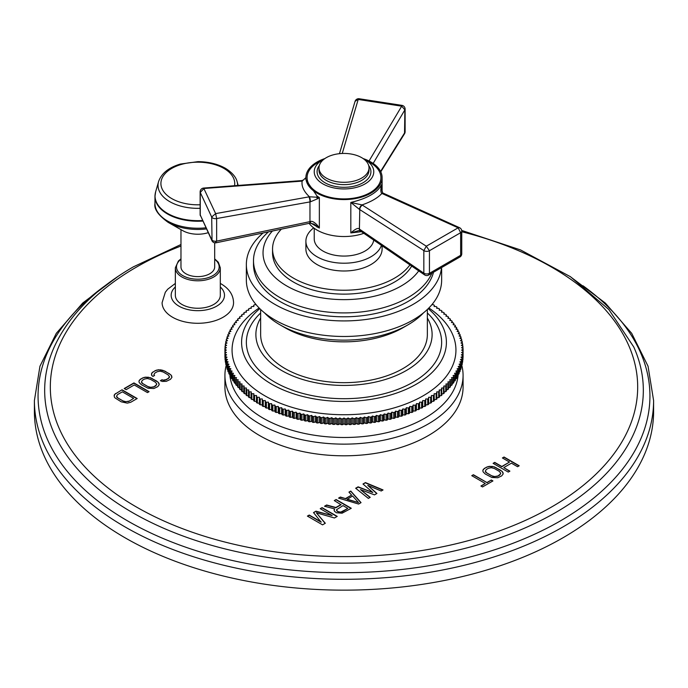 <?xml version="1.0" encoding="UTF-8"?>
<svg xmlns="http://www.w3.org/2000/svg" width="688" height="688" viewBox="0 0 688 688"><rect width="100%" height="100%" fill="white"/><g stroke="black" fill="none" stroke-linecap="round" stroke-linejoin="round"><path stroke-width="1.03" d="M653.6 400.554L653.6 411.398A309.6 178.742 0 0 1 562.922 537.792A309.6 178.742 180 0 1 225.518 576.544A309.6 178.742 180 0 1 34.4 411.398L34.4 400.554A309.6 178.742 0 0 0 225.518 565.691A309.6 178.742 0 0 0 562.922 526.948A309.6 178.742 0 0 0 653.6 400.554L648.044 366.214L631.696 333.327L605.311 303.047L569.879 276.335M152.951 376.405L154.576 375.467L153.88 374.754L154.809 373.102L157.242 371.692L160.106 371.159L163.168 371.993L168.01 374.788L169.454 376.56L168.526 378.211L166.092 379.613L163.237 380.146L161.998 379.75L160.373 380.688L162.256 381.462L166.35 381.324L170.461 379.329L171.931 377.359L170.977 374.934L164.793 371.056L158.713 369.731L155.307 370.574L151.842 372.948L151.609 375.313L152.951 376.405M157.75 386.665L159.212 384.704L158.257 382.279L150.199 377.617L144.265 377.325L140.429 379.165L138.959 381.126L139.165 382.502L141.264 384.644L147.98 388.213L153.906 388.514L157.75 386.665M149.09 391.661L133.936 382.915L124.201 388.539L126.136 389.657L134.246 384.97L147.473 392.599L149.09 391.661M130.694 402.282L137.187 398.533L122.034 389.786L114.509 394.499L114.277 396.864L115.034 397.922L121.208 401.809L127.297 403.134L130.694 402.282M362.989 484.008L372.801 492.496L358.104 486.829L355.662 488.239L368.372 498.404L370.204 497.347L360.435 489.581L374.487 494.878L376.929 493.468L367.762 485.35L381.204 491L383.035 489.942L365.44 482.598L362.989 484.008M358.603 504.046L361.045 502.636L350.777 491.06L348.945 492.118L351.594 495.059L345.488 498.585L340.397 497.054L338.556 498.112L358.603 504.046M341.059 504.493L335.864 507.495L326.645 504.992L324.512 506.23L334.678 508.922L334.101 509.997L334.471 511.27L336.423 512.749L342.091 513.205L351.276 508.277L336.114 499.522L334.282 500.58L341.059 504.768L335.864 507.761L326.645 505.267L324.831 506.316M321.176 521.934L309.239 515.045L307.407 516.103L322.56 524.849L325.312 523.267L316.351 512.801L334.471 517.978L337.223 516.387L322.07 507.641L320.238 508.699L332.166 515.587L315.955 511.167L313.513 512.577L321.176 522.201L309.239 515.312L307.648 516.241M502.403 457.967L509.498 462.061L501.836 466.49L494.741 462.388L493.098 463.342L508.251 472.088L509.894 471.142L503.771 467.608L511.433 463.179L517.565 466.713L519.208 465.767L504.046 457.021L502.403 457.967M501.69 475.881L503.186 473.903L502.249 471.461L494.182 466.808L488.222 466.524L484.343 468.399L482.847 470.377L483.036 471.753L485.117 473.903L491.843 477.472L497.802 477.747L501.69 475.881M482.529 486.941L492.926 480.938L491.318 480.009L486.932 482.537L473.396 474.72L471.753 475.666L485.289 483.483L480.912 486.012L482.529 486.941M220.306 283.43L221.218 283.938C229.242 288.754 233.352 294.997 233.55 302.66A35.724 20.623 180 0 1 211.5 321.717A35.724 20.623 180 0 1 172.568 317.245A35.724 20.623 180 0 1 162.101 302.66L165.309 292.262L167.709 289.209L175.345 283.43M224.924 375.39L224.924 387.052A119.076 68.748 0 0 0 259.797 435.667A119.076 68.748 0 0 0 389.571 450.571A119.076 68.748 0 0 0 463.076 387.052L463.076 375.39A119.076 68.748 180 0 1 389.571 438.901A119.076 68.748 180 0 1 259.797 423.997A119.076 68.748 0 0 1 224.924 375.39A119.076 68.748 0 0 1 226.292 365.001M151.842 372.948L151.437 374.152M152.874 371.984L151.842 373.223M155.307 370.574L152.874 372.251M156.984 369.981L155.307 370.849M158.713 369.731L156.984 370.256M161.078 369.852L158.713 369.998M162.91 370.282L161.078 370.118M164.793 371.056L162.91 370.557M169.635 373.851L164.793 371.331M170.977 374.934L169.635 374.117M171.725 375.992L170.977 375.209M171.897 377.428L171.725 376.267M161.998 379.75L160.648 380.799M163.237 380.146L161.998 380.017M164.69 380.051L163.237 380.421M166.092 379.613L164.69 380.326M168.526 378.211L166.092 379.888M169.291 377.394L168.526 378.477M169.454 376.56L169.291 377.669M153.88 374.754L154.404 375.562M139.397 380.137L138.993 381.333M140.429 379.165L139.397 380.404M142.597 377.918L140.429 379.441M144.265 377.325L142.597 378.185M145.994 377.067L144.265 377.592M148.367 377.187L145.994 377.342M150.199 377.617L148.367 377.463M152.082 378.4L150.199 377.893M156.916 381.186L152.082 378.667M158.257 382.279L156.916 381.462M159.005 383.336L158.257 382.545M159.186 384.773L159.005 383.603M156.744 383.895L155.815 385.822L153.648 387.069L149.279 387.361L141.866 383.078L141.436 381.935L142.364 380.283L144.532 379.036L147.387 378.495L150.457 379.337L155.29 382.124L156.744 383.895L156.572 384.738L153.648 387.069M153.648 386.802L150.792 387.335L147.722 386.501L142.88 383.706L141.436 381.935M148.857 391.799L133.936 383.19L124.433 388.677M114.509 394.499L114.105 395.703M115.541 393.536L114.509 394.774M122.034 389.786L115.541 393.811M136.955 398.67L122.034 390.062M133.635 398.361L128.759 401.439L124.39 401.732L116.977 397.449L116.547 396.305L117.476 394.654L122.344 391.842L133.635 398.361L128.759 401.439M128.759 401.164L125.904 401.706L122.834 400.872L117.992 398.077L116.547 396.305M372.801 492.496L358.104 487.104L355.859 488.403M365.44 482.598L363.178 484.171M382.76 490.097L365.44 482.873M367.762 485.35L376.74 493.571M360.435 489.581L370.006 497.458M340.397 497.054L338.874 498.207M345.488 498.585L340.397 497.329M351.594 495.059L345.488 498.86M350.777 491.06L349.108 492.298M360.882 502.73L350.777 491.335M358.534 502.593L347.079 499.428L352.574 495.979L358.534 502.593L347.079 499.153M336.114 499.522L334.523 500.718M351.035 508.415L336.114 499.798M334.678 508.922L334.153 510.178M347.827 508.406L342.022 512.027L338.255 511.967L336.63 510.677L336.595 509.679L342.994 505.611L347.827 508.406L340.784 512.096L338.255 511.691L336.63 510.401L336.595 509.679M315.955 511.167L313.668 512.758M332.166 515.587L315.955 511.433M322.07 507.641L320.47 508.828M336.991 516.525L322.07 507.907M316.351 512.801L325.157 523.353M509.498 462.061L501.836 466.756L494.741 462.663L493.339 463.471M504.046 457.021L502.644 458.105M518.967 465.905L504.046 457.288M503.771 467.608L509.662 471.28M483.294 469.371L482.873 470.583M484.343 468.399L483.294 469.646M486.528 467.135L484.343 468.666M488.222 466.524L486.528 467.401M489.959 466.266L488.222 466.799M492.341 466.378L489.959 466.541M494.182 466.808L492.341 466.653M496.065 467.582L494.182 467.083M500.907 470.377L496.065 467.857M502.249 471.461L500.907 470.644M502.988 472.527L502.249 471.736M503.152 473.963L502.988 472.794M500.701 473.103L499.755 475.038L497.562 476.302L493.167 476.603L485.745 472.321L485.324 471.177L486.278 469.517L488.463 468.253L491.352 467.702L494.423 468.528L499.264 471.323L500.701 473.103L500.52 473.946L497.562 476.302M497.562 476.027L494.681 476.578L491.602 475.743L486.76 472.957L485.324 471.177M485.289 483.483L481.153 486.149M473.396 474.72L471.985 475.804M486.932 482.537L473.396 474.987M491.318 480.009L486.932 482.813M492.694 481.075L491.318 480.284M180.97 258.869L178.407 260.993L175.345 267.821L175.345 295.272A22.48 12.977 0 0 0 181.933 304.449A22.48 12.977 0 0 0 206.434 307.269A22.48 12.977 0 0 0 220.306 295.272L220.306 267.821L218.345 262.266L214.69 258.869M180.97 229.629L180.97 266.884A16.865 9.735 0 0 0 191.376 275.879A16.865 9.735 0 0 0 209.754 273.764A16.865 9.735 0 0 0 214.69 266.884L214.69 242.804M207.793 232.802A21.431 12.375 180 0 1 182.802 230.678A21.431 12.375 180 0 1 182.673 230.6M461.708 365.001A119.076 68.748 180 0 1 463.076 375.39M458.208 374.306A114.311 65.996 180 0 1 385.495 432.993A114.311 65.996 180 0 1 263.169 418.166A114.311 65.996 0 0 1 229.792 374.306M463.05 351.68A119.076 68.748 0 0 0 463.067 350.932L463.067 349.28L461.639 350.106L463.067 350.932L463.067 356.771A119.076 68.748 180 0 1 463.05 357.519L463.05 351.68L461.571 352.48L462.947 353.331L462.947 359.17A119.076 68.748 180 0 1 462.878 359.919L462.878 354.079L461.356 354.845L462.68 355.73L462.68 361.561A119.076 68.748 180 0 1 462.568 362.309L462.568 356.479L460.994 357.21L462.267 358.113L462.267 363.952A119.076 68.748 180 0 1 462.112 364.692L462.112 358.861L460.496 359.557L461.708 360.495L461.708 366.326A119.076 68.748 180 0 1 461.51 367.065L461.51 361.234L459.851 361.905L461.012 362.86L461.012 368.691A119.076 68.748 180 0 1 460.762 369.43L460.762 363.591L459.068 364.227L460.169 365.208L460.169 371.038A119.076 68.748 180 0 1 459.876 371.769L459.876 365.939L458.148 366.541L459.188 367.538L459.188 373.378A119.076 68.748 180 0 1 458.853 374.1L458.853 368.261L457.081 368.828L458.062 369.852L458.062 375.682A119.076 68.748 180 0 1 457.683 376.405L457.683 370.565L455.886 371.099L456.798 372.139L456.798 377.97A119.076 68.748 180 0 1 456.376 378.675L456.376 372.844L454.544 373.335L455.396 374.392L455.396 380.232A119.076 68.748 180 0 1 454.931 380.928L454.931 375.098L453.074 375.553L453.865 376.628L453.865 382.459A119.076 68.748 180 0 1 453.358 383.147L453.358 377.316L451.466 377.738L452.197 378.821L452.197 384.661A119.076 68.748 180 0 1 451.646 385.34L451.646 379.501L449.737 379.879L450.391 380.989L450.391 386.819A119.076 68.748 180 0 1 449.806 387.49L449.806 381.651L447.871 381.995L448.464 383.113L448.464 388.944A119.076 68.748 180 0 1 447.828 389.597L447.828 383.766L445.876 384.067L446.4 385.194L446.4 391.025A119.076 68.748 180 0 1 445.729 391.67L445.729 385.839L443.76 386.097L444.216 393.072A119.076 68.748 180 0 1 443.511 393.699L443.511 387.869L441.524 388.092L441.911 395.067A119.076 68.748 180 0 1 441.171 395.677L441.171 389.847L439.176 390.027L439.486 397.019A119.076 68.748 180 0 1 438.703 397.612L438.703 391.782L436.699 391.928L436.949 398.92A119.076 68.748 180 0 1 436.132 399.496L436.132 393.665L434.119 393.768L434.291 400.76A119.076 68.748 180 0 1 433.44 401.328L433.44 395.497L431.419 395.557L431.531 402.557A119.076 68.748 180 0 1 430.645 403.099L430.645 397.268L428.624 397.286L428.658 404.286A119.076 68.748 180 0 1 427.738 404.819L425.717 404.802L425.683 405.963A119.076 68.748 180 0 1 424.737 406.479L422.716 406.419L422.613 407.58A119.076 68.748 180 0 1 421.632 408.07L419.62 407.975L419.439 409.136A119.076 68.748 180 0 1 418.433 409.609L416.429 409.463L416.18 410.624A119.076 68.748 180 0 1 415.139 411.071L413.144 410.891L412.834 412.043A119.076 68.748 180 0 1 411.768 412.473L409.781 412.25L409.394 413.393A119.076 68.748 180 0 1 408.311 413.806L406.341 413.54L405.886 414.675A119.076 68.748 180 0 1 404.768 415.062L402.824 414.761L402.299 415.887A119.076 68.748 180 0 1 401.164 416.249L399.229 415.913L398.636 417.023A119.076 68.748 180 0 1 397.483 417.367L395.566 416.988L394.912 418.089A119.076 68.748 180 0 1 393.734 418.407L391.85 417.986L391.128 419.078A119.076 68.748 180 0 1 389.933 419.37L388.066 418.915L387.275 419.99A119.076 68.748 180 0 1 386.063 420.256L384.231 419.766L383.379 420.824A119.076 68.748 180 0 1 382.15 421.065L380.352 420.54L379.432 421.581A119.076 68.748 180 0 1 378.194 421.796L376.422 421.228L375.45 422.251A119.076 68.748 180 0 1 374.195 422.441L372.457 421.847L371.417 422.845A119.076 68.748 180 0 1 370.153 423.008L368.458 422.38L367.358 423.352A119.076 68.748 180 0 1 366.085 423.498L364.425 422.828L363.273 423.782A119.076 68.748 180 0 1 361.983 423.903L360.374 423.197L359.153 424.135A119.076 68.748 180 0 1 357.863 424.221L356.298 423.49L355.025 424.393A119.076 68.748 180 0 1 353.735 424.462L352.204 423.696L350.88 424.573A119.076 68.748 180 0 1 349.581 424.616L348.102 423.817L346.726 424.677A119.076 68.748 180 0 1 345.428 424.685L344 423.86L342.572 424.685A119.076 68.748 180 0 1 341.274 424.677L339.898 423.817L338.419 424.616A119.076 68.748 180 0 1 337.12 424.573L335.796 423.696L334.265 424.462A119.076 68.748 180 0 1 332.975 424.393L331.702 423.49L330.137 424.221A119.076 68.748 180 0 1 328.847 424.135L327.626 423.197L326.017 423.903A119.076 68.748 180 0 1 324.727 423.782L323.575 422.828L321.915 423.498A119.076 68.748 180 0 1 320.642 423.352L319.542 422.38L317.847 423.008A119.076 68.748 180 0 1 316.583 422.845L315.543 421.847L313.805 422.441A119.076 68.748 180 0 1 312.55 422.251L311.578 421.228L309.806 421.796A119.076 68.748 180 0 1 308.568 421.581L307.648 420.54L305.85 421.065A119.076 68.748 180 0 1 304.621 420.824L303.769 419.766L301.937 420.256A119.076 68.748 180 0 1 300.725 419.99L299.934 418.915L298.067 419.37A119.076 68.748 180 0 1 296.872 419.078L296.15 417.986L294.266 418.407A119.076 68.748 180 0 1 293.088 418.089L292.434 416.988L290.517 417.367A119.076 68.748 180 0 1 289.364 417.023L288.771 415.913L286.836 416.249A119.076 68.748 180 0 1 285.701 415.887L285.176 414.761L283.232 415.062A119.076 68.748 180 0 1 282.114 414.675L281.659 413.54L279.689 413.806A119.076 68.748 180 0 1 278.606 413.393L278.219 412.25L276.232 412.473A119.076 68.748 180 0 1 275.166 412.043L274.856 410.891L272.861 411.071A119.076 68.748 180 0 1 271.82 410.624L271.571 409.463L269.567 409.609A119.076 68.748 180 0 1 268.561 409.136L268.38 407.975L266.368 408.07A119.076 68.748 180 0 1 265.387 407.58L265.284 406.419L263.263 406.479A119.076 68.748 180 0 1 262.317 405.963L262.283 404.802L260.262 404.819A119.076 68.748 180 0 1 259.342 404.286L259.342 398.455A119.076 68.748 0 0 0 260.262 398.988L262.283 398.963L262.283 404.802M430.645 403.099L428.658 403.125M433.44 401.328L431.531 401.388M436.132 399.496L434.291 399.59M438.703 397.612L436.949 397.741M441.171 395.677L439.486 395.832M443.511 393.699L441.911 393.88M445.729 391.67L444.216 391.876M447.828 389.597L446.4 389.821M449.806 387.49L448.464 387.722M451.646 385.34L450.391 385.59M453.358 383.147L452.197 383.405M454.931 380.928L453.865 381.195M456.376 378.675L455.396 378.942M457.683 376.405L456.798 376.663M458.853 374.1L458.062 374.349M459.876 371.769L459.188 372.01M460.762 369.43L460.169 369.654M461.51 367.065L461.012 367.272M225.053 357.571L224.95 357.519A119.076 68.748 180 0 1 224.933 356.771L224.933 350.932A119.076 68.748 0 0 0 224.95 351.68L226.429 352.48L225.053 353.331A119.076 68.748 0 0 0 225.122 354.079L226.644 354.845L225.32 355.73A119.076 68.748 0 0 0 225.432 356.479L227.006 357.21L225.733 358.113A119.076 68.748 0 0 0 225.888 358.861L227.504 359.557L226.292 360.495A119.076 68.748 0 0 0 226.49 361.234L228.149 361.905L226.988 362.86A119.076 68.748 0 0 0 227.238 363.591L228.932 364.227L227.831 365.208A119.076 68.748 0 0 0 228.124 365.939L229.852 366.541L228.812 367.538A119.076 68.748 0 0 0 229.147 368.261L230.919 368.828L229.938 369.852A119.076 68.748 0 0 0 230.317 370.565L232.114 371.099L231.202 372.139A119.076 68.748 0 0 0 231.624 372.844L233.456 373.335L232.604 374.392A119.076 68.748 0 0 0 233.069 375.098L234.926 375.553L234.135 376.628A119.076 68.748 0 0 0 234.642 377.316L236.534 377.738L235.803 378.821A119.076 68.748 0 0 0 236.354 379.501L238.263 379.879L237.609 380.989A119.076 68.748 0 0 0 238.194 381.651L240.129 381.995L239.536 383.113A119.076 68.748 0 0 0 240.172 383.766L242.124 384.067L241.6 385.194A119.076 68.748 0 0 0 242.271 385.839L244.24 386.097L243.784 387.241A119.076 68.748 0 0 0 244.489 387.869L246.476 388.092L246.089 389.236A119.076 68.748 0 0 0 246.829 389.847L248.824 390.027L248.514 391.18A119.076 68.748 0 0 0 249.297 391.782L251.301 391.928L251.051 393.08A119.076 68.748 0 0 0 251.868 393.665L253.881 393.768L253.709 394.929A119.076 68.748 0 0 0 254.56 395.497L256.581 395.557L256.469 396.718A119.076 68.748 0 0 0 257.355 397.268L259.376 397.286L259.342 398.455M225.32 360.013L225.122 359.919A119.076 68.748 180 0 1 225.053 359.17L225.053 353.331M225.733 362.447L225.432 362.309A119.076 68.748 180 0 1 225.32 361.561L225.32 355.73M226.292 364.864L225.888 364.692A119.076 68.748 180 0 1 225.733 363.952L225.733 358.113M226.988 367.272L226.49 367.065A119.076 68.748 180 0 1 226.292 366.326L226.292 360.495M227.831 369.654L227.238 369.43A119.076 68.748 180 0 1 226.988 368.691L226.988 362.86M228.812 372.01L228.124 371.769A119.076 68.748 180 0 1 227.831 371.038L227.831 365.208M229.938 374.349L229.147 374.1A119.076 68.748 180 0 1 228.812 373.378L228.812 367.538M231.202 376.663L230.317 376.405A119.076 68.748 180 0 1 229.938 375.682L229.938 369.852M232.604 378.942L231.624 378.675A119.076 68.748 180 0 1 231.202 377.97L231.202 372.139M234.135 381.195L233.069 380.928A119.076 68.748 180 0 1 232.604 380.232L232.604 374.392M235.803 383.405L234.642 383.147A119.076 68.748 180 0 1 234.135 382.459L234.135 376.628M237.609 385.59L236.354 385.34A119.076 68.748 180 0 1 235.803 384.661L235.803 378.821M239.536 387.722L238.194 387.49A119.076 68.748 180 0 1 237.609 386.819L237.609 380.989M241.6 389.821L240.172 389.597A119.076 68.748 180 0 1 239.536 388.944L239.536 383.113M243.784 391.876L242.271 391.67A119.076 68.748 180 0 1 241.6 391.025L241.6 385.194M246.089 393.88L244.489 393.699A119.076 68.748 180 0 1 243.784 393.072L243.784 387.241M248.514 395.832L246.829 395.677A119.076 68.748 180 0 1 246.089 395.067L246.089 389.236M251.051 397.741L249.297 397.612A119.076 68.748 180 0 1 248.514 397.019L248.514 391.18M253.709 399.59L251.868 399.496A119.076 68.748 180 0 1 251.051 398.92L251.051 393.08M256.469 401.388L254.56 401.328A119.076 68.748 180 0 1 253.709 400.76L253.709 394.929M259.342 403.125L257.355 403.099A119.076 68.748 180 0 1 256.469 402.557L256.469 396.718M341.274 424.677L341.274 418.837L339.898 417.986L339.898 423.817M339.898 417.986L338.419 418.786A119.076 68.748 0 0 1 337.12 418.743L335.796 417.865L334.265 418.631A119.076 68.748 0 0 1 332.975 418.562L331.702 417.659L330.137 418.39A119.076 68.748 0 0 1 328.847 418.295L327.626 417.367L326.017 418.072A119.076 68.748 0 0 1 324.727 417.951L323.575 416.997L321.915 417.668A119.076 68.748 0 0 1 320.642 417.521L319.542 416.541L317.847 417.177A119.076 68.748 0 0 1 316.583 417.014L315.543 416.008L313.805 416.61A119.076 68.748 0 0 1 312.55 416.421L311.578 415.397L309.806 415.965A119.076 68.748 0 0 1 308.568 415.741L307.648 414.701L305.85 415.234A119.076 68.748 0 0 1 304.621 414.993L303.769 413.935L301.937 414.425A119.076 68.748 0 0 1 300.725 414.159L299.934 413.084L298.067 413.54A119.076 68.748 0 0 1 296.872 413.247L296.15 412.155L294.266 412.576A119.076 68.748 0 0 1 293.088 412.258L292.434 411.157L290.517 411.536A119.076 68.748 0 0 1 289.364 411.192L288.771 410.074L286.836 410.418A119.076 68.748 0 0 1 285.701 410.057L285.176 408.93L283.232 409.231A119.076 68.748 0 0 1 282.114 408.844L281.659 407.709L279.689 407.967A119.076 68.748 0 0 1 278.606 407.563L278.219 406.419L276.232 406.642A119.076 68.748 0 0 1 275.166 406.212L274.856 405.06L272.861 405.241A119.076 68.748 0 0 1 271.82 404.785L271.571 403.632L269.567 403.77A119.076 68.748 0 0 1 268.561 403.297L268.38 402.136L266.368 402.239A119.076 68.748 0 0 1 265.387 401.749L265.284 400.579L263.263 400.64A119.076 68.748 0 0 1 262.317 400.132L262.283 398.963M224.933 350.932L226.361 350.106L224.933 349.28A119.076 68.748 0 0 1 224.95 348.532L226.429 347.741L225.053 346.89A119.076 68.748 0 0 1 225.122 346.133L226.644 345.367L225.32 344.49A119.076 68.748 0 0 1 225.432 343.742L227.006 343.011L225.733 342.099A119.076 68.748 0 0 1 225.888 341.36L227.504 340.655L226.292 339.726A119.076 68.748 0 0 1 226.49 338.986L228.149 338.315L226.988 337.361A119.076 68.748 0 0 1 227.238 336.621L228.932 335.985L227.831 335.013A119.076 68.748 0 0 1 228.124 334.282L229.852 333.68L228.812 332.674A119.076 68.748 0 0 1 229.147 331.951L230.919 331.392L229.938 330.369A119.076 68.748 0 0 1 230.317 329.647L232.114 329.122L231.202 328.081A119.076 68.748 0 0 1 231.624 327.376L233.456 326.877L232.604 325.82A119.076 68.748 0 0 1 233.069 325.123L234.926 324.667L234.135 323.592A119.076 68.748 0 0 1 234.642 322.904L236.534 322.483L235.803 321.399A119.076 68.748 0 0 1 236.354 320.711L238.263 320.333L237.609 319.232A119.076 68.748 0 0 1 238.194 318.561L240.129 318.226L239.536 317.108A119.076 68.748 0 0 1 240.172 316.454L242.124 316.153L241.6 315.027A119.076 68.748 0 0 1 242.271 314.382L244.24 314.115L243.784 312.98A119.076 68.748 0 0 1 244.489 312.352L246.476 312.128L246.089 310.985A119.076 68.748 0 0 1 246.829 310.374L248.824 310.185L248.514 309.032A119.076 68.748 0 0 1 249.297 308.439L251.301 308.293L251.051 307.14A119.076 68.748 0 0 1 251.868 306.556L253.881 306.452L253.709 305.291A119.076 68.748 0 0 1 254.56 304.724L256.117 304.681M431.883 304.681L433.44 304.724A119.076 68.748 0 0 1 434.291 305.291L434.119 306.452L436.132 306.556A119.076 68.748 0 0 1 436.949 307.14L436.699 308.293L438.703 308.439A119.076 68.748 0 0 1 439.486 309.032L439.176 310.185L441.171 310.374A119.076 68.748 0 0 1 441.911 310.985L441.524 312.128L443.511 312.352A119.076 68.748 0 0 1 444.216 312.98L443.76 314.115L445.729 314.382A119.076 68.748 0 0 1 446.4 315.027L445.876 316.153L447.828 316.454A119.076 68.748 0 0 1 448.464 317.108L447.871 318.226L449.806 318.561A119.076 68.748 0 0 1 450.391 319.232L449.737 320.333L451.646 320.711A119.076 68.748 0 0 1 452.197 321.399L451.466 322.483L453.358 322.904A119.076 68.748 0 0 1 453.865 323.592L453.074 324.667L454.931 325.123A119.076 68.748 0 0 1 455.396 325.82L454.544 326.877L456.376 327.376A119.076 68.748 0 0 1 456.798 328.081L455.886 329.122L457.683 329.647A119.076 68.748 0 0 1 458.062 330.369L457.081 331.392L458.853 331.951A119.076 68.748 0 0 1 459.188 332.674L458.148 333.68L459.876 334.282A119.076 68.748 0 0 1 460.169 335.013L459.068 335.985L460.762 336.621A119.076 68.748 0 0 1 461.012 337.361L459.851 338.315L461.51 338.986A119.076 68.748 0 0 1 461.708 339.726L460.496 340.655L462.112 341.36A119.076 68.748 0 0 1 462.267 342.099L460.994 343.011L462.568 343.742A119.076 68.748 0 0 1 462.68 344.49L461.356 345.367L462.878 346.133A119.076 68.748 0 0 1 462.947 346.89L461.571 347.741L463.05 348.532A119.076 68.748 0 0 1 463.067 349.28M462.878 354.079A119.076 68.748 0 0 0 462.947 353.331M462.568 356.479A119.076 68.748 0 0 0 462.68 355.73M462.112 358.861A119.076 68.748 0 0 0 462.267 358.113M461.51 361.234A119.076 68.748 0 0 0 461.708 360.495M460.762 363.591A119.076 68.748 0 0 0 461.012 362.86M459.876 365.939A119.076 68.748 0 0 0 460.169 365.208M458.853 368.261A119.076 68.748 0 0 0 459.188 367.538M457.683 370.565A119.076 68.748 0 0 0 458.062 369.852M456.376 372.844A119.076 68.748 0 0 0 456.798 372.139M454.931 375.098A119.076 68.748 0 0 0 455.396 374.392M453.358 377.316A119.076 68.748 0 0 0 453.865 376.628M451.646 379.501A119.076 68.748 0 0 0 452.197 378.821M449.806 381.651A119.076 68.748 0 0 0 450.391 380.989M447.828 383.766A119.076 68.748 0 0 0 448.464 383.113M445.729 385.839A119.076 68.748 0 0 0 446.4 385.194M443.511 387.869A119.076 68.748 0 0 0 444.216 387.241M441.171 389.847A119.076 68.748 0 0 0 441.911 389.236M438.703 391.782A119.076 68.748 0 0 0 439.486 391.18M436.132 393.665A119.076 68.748 0 0 0 436.949 393.08M433.44 395.497A119.076 68.748 0 0 0 434.291 394.929M430.645 397.268A119.076 68.748 0 0 0 431.531 396.718M427.738 404.819L427.738 398.988A119.076 68.748 0 0 0 428.658 398.455M427.738 398.988L425.717 398.963L425.683 400.132A119.076 68.748 0 0 1 424.737 400.64L422.716 400.579L422.613 401.749A119.076 68.748 0 0 1 421.632 402.239L419.62 402.136L419.439 403.297A119.076 68.748 0 0 1 418.433 403.77L416.429 403.632L416.18 404.785A119.076 68.748 0 0 1 415.139 405.241L413.144 405.06L412.834 406.212A119.076 68.748 0 0 1 411.768 406.642L409.781 406.419L409.394 407.563A119.076 68.748 0 0 1 408.311 407.967L406.341 407.709L405.886 408.844A119.076 68.748 0 0 1 404.768 409.231L402.824 408.93L402.299 410.057A119.076 68.748 0 0 1 401.164 410.418L399.229 410.074L398.636 411.192A119.076 68.748 0 0 1 397.483 411.536L395.566 411.157L394.912 412.258A119.076 68.748 0 0 1 393.734 412.576L391.85 412.155L391.128 413.247A119.076 68.748 0 0 1 389.933 413.54L388.066 413.084L387.275 414.159A119.076 68.748 0 0 1 386.063 414.425L384.231 413.935L383.379 414.993A119.076 68.748 0 0 1 382.15 415.234L380.352 414.701L379.432 415.741A119.076 68.748 0 0 1 378.194 415.965L376.422 415.397L375.45 416.421A119.076 68.748 0 0 1 374.195 416.61L372.457 416.008L371.417 417.014A119.076 68.748 0 0 1 370.153 417.177L368.458 416.541L367.358 417.521A119.076 68.748 0 0 1 366.085 417.668L364.425 416.997L363.273 417.951A119.076 68.748 0 0 1 361.983 418.072L360.374 417.367L359.153 418.295A119.076 68.748 0 0 1 357.863 418.39L356.298 417.659L355.025 418.562A119.076 68.748 0 0 1 353.735 418.631L352.204 417.865L350.88 418.743A119.076 68.748 0 0 1 349.581 418.786L348.102 417.986L346.726 418.837A119.076 68.748 0 0 1 345.428 418.854L344 418.029L342.572 418.854A119.076 68.748 0 0 1 341.274 418.837M338.419 424.616L338.419 418.786M337.12 424.573L337.12 418.743M335.796 417.865L335.796 423.696M334.265 424.462L334.265 418.631M332.975 424.393L332.975 418.562M331.702 417.659L331.702 423.49M330.137 424.221L330.137 418.39M328.847 424.135L328.847 418.295M327.626 417.367L327.626 423.197M326.017 423.903L326.017 418.072M324.727 423.782L324.727 417.951M323.575 416.997L323.575 422.828M321.915 423.498L321.915 417.668M320.642 423.352L320.642 417.521M319.542 416.541L319.542 422.38M317.847 423.008L317.847 417.177M316.583 422.845L316.583 417.014M315.543 416.008L315.543 421.847M313.805 422.441L313.805 416.61M312.55 422.251L312.55 416.421M311.578 415.397L311.578 421.228M309.806 421.796L309.806 415.965M308.568 421.581L308.568 415.741M307.648 414.701L307.648 420.54M305.85 421.065L305.85 415.234M304.621 420.824L304.621 414.993M303.769 413.935L303.769 419.766M301.937 420.256L301.937 414.425M300.725 419.99L300.725 414.159M299.934 413.084L299.934 418.915M298.067 419.37L298.067 413.54M296.872 419.078L296.872 413.247M296.15 412.155L296.15 417.986M294.266 418.407L294.266 412.576M293.088 418.089L293.088 412.258M292.434 411.157L292.434 416.988M290.517 417.367L290.517 411.536M289.364 417.023L289.364 411.192M288.771 410.074L288.771 415.913M286.836 416.249L286.836 410.418M285.701 415.887L285.701 410.057M285.176 408.93L285.176 414.761M283.232 415.062L283.232 409.231M282.114 414.675L282.114 408.844M281.659 407.709L281.659 413.54M279.689 413.806L279.689 407.967M278.606 413.393L278.606 407.563M278.219 406.419L278.219 412.25M276.232 412.473L276.232 406.642M275.166 412.043L275.166 406.212M274.856 405.06L274.856 410.891M272.861 411.071L272.861 405.241M271.82 410.624L271.82 404.785M271.571 403.632L271.571 409.463M269.567 409.609L269.567 403.77M268.561 409.136L268.561 403.297M268.38 402.136L268.38 407.975M266.368 408.07L266.368 402.239M265.387 407.58L265.387 401.749M265.284 400.579L265.284 406.419M263.263 406.479L263.263 400.64M262.317 405.963L262.317 400.132M260.262 404.819L260.262 398.988M257.355 403.099L257.355 397.268M254.56 401.328L254.56 395.497M251.868 399.496L251.868 393.665M249.297 397.612L249.297 391.782M246.829 395.677L246.829 389.847M244.489 393.699L244.489 387.869M242.271 391.67L242.271 385.839M240.172 389.597L240.172 383.766M238.194 387.49L238.194 381.651M236.354 385.34L236.354 379.501M234.642 383.147L234.642 377.316M233.069 380.928L233.069 375.098M231.624 378.675L231.624 372.844M230.317 376.405L230.317 370.565M229.147 374.1L229.147 368.261M228.124 371.769L228.124 365.939M227.238 369.43L227.238 363.591M226.49 367.065L226.49 361.234M225.888 364.692L225.888 358.861M225.432 362.309L225.432 356.479M225.122 359.919L225.122 354.079M224.95 357.519L224.95 351.68M224.933 355.12L224.933 349.28M225.053 348.481L225.053 346.89M225.32 346.038L225.32 344.49M225.733 343.604L225.733 342.099M226.292 341.188L226.292 339.726M226.988 338.78L226.988 337.361M227.831 336.398L227.831 335.013M228.812 334.041L228.812 332.674M229.938 331.702L229.938 330.369M231.202 329.389L231.202 328.081M232.604 327.11L232.604 325.82M234.135 324.856L234.135 323.592M235.803 322.646L235.803 321.399M237.609 320.47L237.609 319.232M239.536 318.329L239.536 317.108M241.6 316.231L241.6 315.027M243.784 314.175L243.784 312.98M246.089 312.171L246.089 310.985M248.514 310.219L248.514 309.032M251.051 308.31L251.051 307.14M253.709 306.461L253.709 305.291M434.291 306.461L434.291 305.291M436.949 308.31L436.949 307.14M439.486 310.219L439.486 309.032M441.911 312.171L441.911 310.985M444.216 314.175L444.216 312.98M446.4 316.231L446.4 315.027M448.464 318.329L448.464 317.108M450.391 320.47L450.391 319.232M452.197 322.646L452.197 321.399M453.865 324.856L453.865 323.592M455.396 327.11L455.396 325.82M456.798 329.389L456.798 328.081M458.062 331.702L458.062 330.369M459.188 334.041L459.188 332.674M460.169 336.398L460.169 335.013M461.012 338.78L461.012 337.361M461.708 341.188L461.708 339.726M462.267 343.604L462.267 342.099M462.68 346.038L462.68 344.49M462.947 348.481L462.947 346.89M425.717 398.963L425.717 404.802M425.683 405.963L425.683 400.132M424.737 406.479L424.737 400.64M422.716 400.579L422.716 406.419M422.613 407.58L422.613 401.749M421.632 408.07L421.632 402.239M419.62 402.136L419.62 407.975M419.439 409.136L419.439 403.297M418.433 409.609L418.433 403.77M416.429 403.632L416.429 409.463M416.18 410.624L416.18 404.785M415.139 411.071L415.139 405.241M413.144 405.06L413.144 410.891M412.834 412.043L412.834 406.212M411.768 412.473L411.768 406.642M409.781 406.419L409.781 412.25M409.394 413.393L409.394 407.563M408.311 413.806L408.311 407.967M406.341 407.709L406.341 413.54M405.886 414.675L405.886 408.844M404.768 415.062L404.768 409.231M402.824 408.93L402.824 414.761M402.299 415.887L402.299 410.057M401.164 416.249L401.164 410.418M399.229 410.074L399.229 415.913M398.636 417.023L398.636 411.192M397.483 417.367L397.483 411.536M395.566 411.157L395.566 416.988M394.912 418.089L394.912 412.258M393.734 418.407L393.734 412.576M391.85 412.155L391.85 417.986M391.128 419.078L391.128 413.247M389.933 419.37L389.933 413.54M388.066 413.084L388.066 418.915M387.275 419.99L387.275 414.159M386.063 420.256L386.063 414.425M384.231 413.935L384.231 419.766M383.379 420.824L383.379 414.993M382.15 421.065L382.15 415.234M380.352 414.701L380.352 420.54M379.432 421.581L379.432 415.741M378.194 421.796L378.194 415.965M376.422 415.397L376.422 421.228M375.45 422.251L375.45 416.421M374.195 422.441L374.195 416.61M372.457 416.008L372.457 421.847M371.417 422.845L371.417 417.014M370.153 423.008L370.153 417.177M368.458 416.541L368.458 422.38M367.358 423.352L367.358 417.521M366.085 423.498L366.085 417.668M364.425 416.997L364.425 422.828M363.273 423.782L363.273 417.951M361.983 423.903L361.983 418.072M360.374 417.367L360.374 423.197M359.153 424.135L359.153 418.295M357.863 424.221L357.863 418.39M356.298 417.659L356.298 423.49M355.025 424.393L355.025 418.562M353.735 424.462L353.735 418.631M352.204 417.865L352.204 423.696M350.88 424.573L350.88 418.743M349.581 424.616L349.581 418.786M348.102 417.986L348.102 423.817M346.726 424.677L346.726 418.837M345.428 424.685L345.428 418.854M344 418.029L344 423.86M342.572 424.685L342.572 418.854M259.815 308.663A102.409 59.125 0 0 0 241.591 342.332A102.409 59.125 0 0 0 271.588 384.136A102.409 59.125 180 0 0 383.19 396.95A102.409 59.125 180 0 0 446.409 342.332A102.409 59.125 180 0 0 428.185 308.663M260.649 318.054A88.116 50.878 0 0 0 255.884 334.549A88.116 50.878 0 0 0 281.693 370.522A88.116 50.878 180 0 0 377.721 381.556A88.116 50.878 180 0 0 432.116 334.549A88.116 50.878 180 0 0 427.351 318.054M260.649 309.471L260.649 334.549A83.351 48.126 0 0 0 285.064 368.579A83.351 48.126 0 0 0 375.897 379.011A83.351 48.126 0 0 0 427.351 334.549L427.351 309.471M285.056 327.746L280.007 324.831L285.064 327.746A83.351 48.126 180 0 1 285.056 327.746A83.351 48.126 0 0 0 402.944 327.746L407.993 324.831A90.498 52.245 0 0 0 423.55 312.799M407.993 324.831A90.498 52.245 0 0 1 280.007 324.831A90.498 52.245 180 0 1 264.45 312.799M441.644 268.621L441.644 280.102A97.644 56.373 0 0 1 381.367 332.192A97.644 56.373 0 0 1 274.959 319.972A97.644 56.373 180 0 1 246.356 280.102L246.356 264.553A97.644 56.373 180 0 1 263.048 233.026M441.369 268.776A97.644 56.373 0 0 1 377.961 317.4A97.644 56.373 0 0 1 274.959 304.414A97.644 56.373 180 0 1 246.356 264.553M433.328 272.93A90.498 52.245 0 0 1 371.795 314.27A90.498 52.245 0 0 1 280.007 301.499A90.498 52.245 180 0 1 253.502 264.553L253.502 260.657A90.498 52.245 180 0 1 268.458 231.89M431.617 273.738A90.498 52.245 0 0 1 367.805 311.071A90.498 52.245 0 0 1 280.007 297.603A90.498 52.245 180 0 1 253.502 260.657M272.379 231.073A80.969 46.75 180 0 0 263.031 252.883A80.969 46.75 180 0 0 286.741 285.941A80.969 46.75 0 0 0 418.717 270.9M411.682 266.093A71.449 41.246 0 0 1 293.484 282.054A71.449 41.246 180 0 1 272.551 252.883L272.551 248.996A71.449 41.246 180 0 1 281.323 229.199M409.928 264.897A71.449 41.246 0 0 1 293.484 278.158A71.449 41.246 180 0 1 272.551 248.996M382.107 245.848L382.107 248.996A38.107 21.999 0 0 1 358.586 269.318A38.107 21.999 0 0 1 317.056 264.553A38.107 21.999 180 0 1 305.893 248.996L305.893 241.213A38.107 21.999 180 0 1 313.702 227.874M381.419 245.375A38.107 21.999 0 0 1 355.171 262.248A38.107 21.999 0 0 1 317.056 256.77A38.107 21.999 180 0 1 305.893 241.213M373.696 240.078A29.773 17.191 180 0 1 354.432 254.981A29.773 17.191 180 0 1 322.947 251.034A29.773 17.191 0 0 1 314.227 238.882L314.227 228.27M363.84 233.318A38.107 21.999 180 0 1 317.056 230.093A38.107 21.999 0 0 1 309.093 223.359M363.118 158.558A38.107 21.999 0 0 1 370.944 162.033A38.107 21.999 180 0 1 382.107 177.59A38.107 21.999 180 0 1 358.586 197.912A38.107 21.999 180 0 1 317.056 193.147A38.107 21.999 0 0 1 305.893 177.59L305.893 179.723L317.056 196.054L319.352 197.594L317.469 198.798A3.81 2.417 -109.9 0 1 316.772 197.224L309.437 196.777L215.636 213.607L203.648 188.065L301.241 180.626A3.81 0.628 -94.3 0 1 301.602 181.15L203.983 188.495L200.268 192.434L200.268 215.026L212.05 240.929A3.81 3.81 0 0 0 216.135 242.787L309.462 223.282A3.81 1.049 -101.8 0 0 309.97 221.631L216.651 241.127L216.651 218.535L215.636 213.607L211.689 217.03L200.268 192.434A3.81 2.202 180 0 1 200.139 191.857L200.139 214.458A3.81 3.81 0 0 0 200.406 215.851M317.056 196.054A3.81 1.952 125.1 0 1 316.772 197.224L319.352 197.594L319.352 228.063L310.89 223.118M361.458 231.675L350.82 232.931L358.611 230.652L360.168 230.815A3.81 2.236 121.5 0 0 360.366 230.91M360.546 231.056L360.168 230.815A3.81 2.236 121.5 0 1 359.403 229.087C358.31 227.547 355.447 228.829 350.82 232.931L350.82 202.461C367.418 198.428 377.643 192.52 381.487 184.745C380.533 189.836 380.67 192.726 381.9 193.44L458.156 227.814L426.311 246.201L423.842 250.578L423.842 273.179L424.608 274.908L360.546 231.056A3.81 2.365 124.4 0 1 359.79 229.336L423.842 273.179A3.81 2.202 180 0 0 429.441 273.317L428.28 275.252L460.16 256.848A3.81 3.81 0 0 0 461.751 253.752L461.751 231.151A3.81 3.81 0 0 0 459.524 227.685L458.156 227.814L460.633 232.707A3.81 2.202 0 0 0 461.751 231.151M324.882 158.558A38.107 21.999 0 0 0 305.893 177.59M363.221 158.636A29.773 17.191 0 0 1 365.053 159.607A29.773 17.191 180 0 1 373.773 171.759A29.773 17.191 180 0 1 355.395 187.635A29.773 17.191 180 0 1 322.947 183.911A29.773 17.191 0 0 1 314.227 171.759A29.773 17.191 0 0 1 324.779 158.636M369.009 167.872A25.009 14.439 180 0 0 361.682 157.655A25.009 14.439 0 0 0 334.428 154.533A25.009 14.439 0 0 0 318.991 167.872A25.009 14.439 0 0 0 326.318 178.08A25.009 14.439 180 0 0 353.572 181.202A25.009 14.439 180 0 0 369.009 167.872L369.009 170.203A25.009 14.439 180 0 1 353.572 183.541A25.009 14.439 180 0 1 326.318 180.411A25.009 14.439 180 0 1 318.991 170.203L318.991 167.872M305.893 177.719L302.161 181.107C301.327 186.181 303.752 191.41 309.437 196.777A3.81 1.006 -98.4 0 1 310.357 201.851L309.97 201.911A3.81 1.127 -100.1 0 0 308.903 196.871M317.469 198.798L310.357 201.851M317.495 225.406L316.79 226.051L319.352 228.063L317.495 225.406C314.39 222.121 312.068 220.822 310.52 221.519L309.97 221.631L309.97 201.911L216.651 218.535A3.81 2.202 0 0 1 211.689 217.03L212.05 240.929M317.056 227.109A3.81 2.391 -64.7 0 0 316.79 226.051L313.891 224.116L310.107 223.161A3.81 0.86 -99.9 0 0 310.52 221.519M301.602 181.15L302.161 181.107A3.81 0.765 -95.6 0 0 301.714 180.583L303.322 180.05L305.893 177.624M215.516 242.4L216.651 241.127A3.81 2.202 0 0 1 211.689 239.63L200.268 215.026A3.81 2.202 180 0 1 200.139 214.458M369.035 161.009L401.706 106.184L404.888 109.856L404.535 133.721A3.81 3.81 0 0 0 405.112 131.709A3.81 2.202 180 0 1 404.888 132.449L380.584 171.432M342.254 153.467L358.207 99.45L401.706 106.184L402.248 105.419A3.81 3.81 0 0 1 405.112 109.108A3.81 2.202 180 0 1 404.888 109.856L373.154 163.426M358.895 98.711A3.81 3.81 0 0 0 355.042 101.428L358.895 98.711L402.248 105.419M359.523 209.462L359.79 209.616A3.81 2.451 122.6 0 1 362.404 205.144L362.026 204.912A3.81 2.365 120.1 0 0 359.523 209.462L350.82 202.461L362.026 204.912C371.038 201.816 377.66 197.989 381.9 193.44A3.81 2.193 116.1 0 1 383.5 193.294L383.818 193.44A3.81 2.081 114.3 0 0 382.33 193.638M362.404 205.144L426.311 246.201L429.441 250.716L429.441 273.317L460.633 255.308L460.16 256.848M383.655 193.38A3.81 2.193 116.1 0 0 383.5 193.294C383.061 194.446 382.339 192.416 381.333 187.205L381.487 189.252M359.403 229.087L359.79 209.616L423.842 250.578A3.81 2.202 180 0 0 429.441 250.716L460.633 232.707L460.633 255.308A3.81 2.202 0 0 0 461.751 253.752M105.023 285.752A305.936 176.635 0 0 0 140.008 527.679A305.936 176.635 0 0 0 560.333 520.936A305.936 176.635 0 0 0 582.977 285.752M180.97 244.507L133.334 266.867C94.927 289.166 68.559 315.869 54.24 346.967A299.332 172.817 0 0 0 195.401 540.338A299.332 172.817 0 0 0 555.663 512.517A299.332 172.817 0 0 0 633.76 346.967L608.88 309.574L570.481 276.731L520.567 249.942L461.682 230.42M180.97 246.029A293.673 169.549 0 0 0 136.336 267.168A293.673 169.549 0 0 0 136.336 506.944A293.673 169.549 0 0 0 551.664 506.944A293.673 169.549 0 0 0 461.751 231.727M220.306 286.991A26.677 15.403 180 0 1 214.536 307.278A26.677 15.403 180 0 1 178.966 306.16A26.677 15.403 0 0 1 175.345 286.991M175.345 267.821A22.48 12.977 0 0 0 181.933 276.997A22.48 12.977 0 0 0 206.434 279.81A22.48 12.977 0 0 0 220.306 267.821M180.97 259.333A21.337 12.324 0 0 0 182.741 275.596A21.337 12.324 0 0 0 211.938 276.129A21.337 12.324 0 0 0 214.69 259.333M205.987 228.992A41.994 24.243 180 0 1 168.388 222.499A41.994 24.243 180 0 1 168.139 222.353L182.802 230.678M205.463 227.848A42.871 24.751 180 0 1 167.519 220.994A42.871 24.751 0 0 1 154.963 203.493L154.963 196.493A42.871 24.751 0 0 0 167.519 213.994A42.871 24.751 180 0 0 202.53 221.089M155.144 194.222A42.871 24.751 0 0 0 154.963 196.493L155.617 191.9A42.794 24.708 0 0 0 167.571 213.418A42.794 24.708 180 0 0 202.289 220.521M155.617 191.9L158.575 181.606A39.792 22.971 0 0 0 169.695 201.618A39.792 22.971 180 0 0 200.139 208.301M238.168 185.39L237.085 181.606A39.792 22.971 180 0 1 237.618 185.433M200.139 204.775A36.911 21.311 180 0 1 171.725 198.574A36.911 21.311 0 0 1 171.725 168.431A36.911 21.311 0 0 1 223.927 168.431A36.911 21.311 180 0 1 234.548 185.665M259.127 307.975A111.929 64.62 0 0 0 264.854 395.806A111.929 64.62 180 0 0 420.119 397.492A111.929 64.62 180 0 0 428.873 307.975M260.649 312.971A97.644 56.373 0 0 0 274.959 382.193A97.644 56.373 180 0 0 404.372 386.639A97.644 56.373 180 0 0 427.351 312.971M367.306 161.061A36.911 21.311 180 0 1 370.101 162.523A36.911 21.311 180 0 1 370.101 192.657A36.911 21.311 180 0 1 317.899 192.657A36.911 21.311 180 0 1 320.694 161.061M368.691 165.576A26.909 15.54 180 0 1 359.136 184.608A26.909 15.54 180 0 1 324.968 182.741A26.909 15.54 180 0 1 319.309 165.576M118.112 276.335L82.698 303.038L56.313 333.31L39.956 366.214L34.4 400.554M168.13 222.344C158.266 215.241 153.871 208.954 154.963 203.493M237.085 181.606C236.655 179.723 234.832 174.133 225.406 168.285C217.666 163.959 208.524 161.74 197.963 161.646L180.351 164.062C168.672 167.554 161.405 173.402 158.575 181.606M382.107 177.59L382.107 191.488M310.107 223.161L309.462 223.282M301.714 180.583L301.241 180.626M203.648 188.065A3.81 3.81 0 0 0 200.139 191.857M355.042 101.428L339.459 153.673M404.535 133.721L380.774 171.828M405.112 109.108L405.112 131.709M424.608 274.908A3.81 3.81 0 0 0 428.28 275.252M459.524 227.685L383.818 193.44"/></g></svg>
